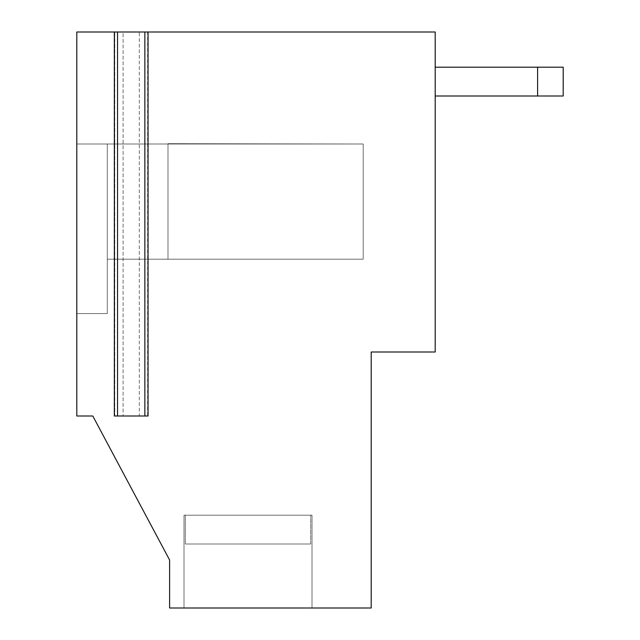 <?xml version="1.0" encoding="UTF-8"?>
<svg xmlns="http://www.w3.org/2000/svg" width="640" height="640" viewBox="0 0 640 640"><rect width="100%" height="100%" fill="white"/><g stroke="black" fill="none" stroke-linecap="round" stroke-linejoin="round"><path stroke-width="0.48" stroke-dasharray="3.2 2.4" d="M435.2 67.2L435.2 32L76.8 32L76.8 144L76.8 32L123.088 32L114.344 32L123.088 32L123.088 416L139.312 416L139.312 32L148.056 32L139.312 32L139.312 416L147.632 416L147.632 32L139.312 32L435.2 32L76.8 32L76.8 416L76.8 313.6L107.288 313.6L76.8 313.6L107.288 313.6L107.288 144L167.68 144L76.8 144L76.8 313.6L107.288 313.6L107.288 144L76.8 144L107.288 144L107.288 313.6L107.288 144L107.288 259.2L363.2 259.2L363.2 144L363.2 259.2L363.2 144L168 144L168 259.2L363.2 259.2L107.288 259.2L107.288 313.6L107.288 259.2L107.288 313.6L76.8 313.6L76.8 144L363.2 144L363.2 259.2L107.288 259.2L363.2 259.2L363.2 144L76.8 144L76.8 32L76.8 144L107.288 144L107.288 313.6L76.8 313.6L76.8 144L76.8 313.6L107.288 313.6L107.288 259.2L107.288 313.6L76.8 313.6L107.288 313.6L76.8 313.6L76.8 416L92.8 416L76.8 416L92.8 416L76.8 416L76.8 313.6L76.8 416L92.8 416L169.6 560L169.6 608L169.6 560L169.6 608L184 608L184 515.2L312 515.2L184 515.2L312 515.2L184 515.2L312 515.2L184 515.2L312 515.2L184 515.2L312 515.2L184 515.2L184 608L169.6 608L184 608L184 515.2L184 608L169.6 608L169.6 560L92.8 416L169.6 560L169.6 608L371.2 608L184 608L312 608L312 515.2L312 608L312 515.2L312 608L371.2 608L371.2 352L371.2 608L371.2 352L435.2 352L371.2 352L435.2 352L435.2 67.2L563.2 67.2L563.2 96L435.2 96L563.2 96L563.2 67.2L435.2 67.2L435.2 32L435.2 96L435.2 32L76.8 32L435.2 32L435.2 352L371.2 352L371.2 608L371.2 352L435.2 352L435.2 96L563.2 96L563.2 67.2L435.2 67.2L435.2 96L563.2 96L563.2 67.2L435.2 67.2L563.2 67.2L563.2 96L563.2 67.2L537.6 67.2L537.6 96L537.6 67.2L537.6 96L537.6 67.2L563.2 67.2L563.2 96L435.2 96L563.2 96L563.2 67.2L563.2 96L537.6 96L563.2 96L537.6 96L537.6 67.2M310.704 544L310.704 515.2L310.704 544L185.296 544L310.704 544L185.296 544L185.296 515.2L185.296 544L185.296 515.2L185.296 544L310.704 544L185.296 544L310.704 544L185.296 544L185.296 515.2L185.296 544L310.704 544L185.296 544L310.704 544L310.704 515.2L310.704 544L185.296 544L310.704 544L310.704 515.2L310.704 544M114.768 416L123.088 416L114.344 416L114.768 416L114.768 32L114.768 416M148.056 32L147.632 32L147.632 416L114.344 416L114.344 32L123.088 32L123.088 416L148.056 416L148.056 32L117.544 32L117.544 416M168 143.68L168 259.2L168 143.68L363.2 144L168 144L363.2 144L363.2 259.2L363.2 144L168 143.68L168 259.2L168 144L363.2 144L168 144L168 259.2L363.2 259.2L363.2 144L168 144L168 259.2L363.2 259.2L363.2 144L363.2 259.2L168 259.2L168 143.68L168 259.2L363.2 259.2L107.288 259.2L168 259.2L168 143.68M114.344 32L117.544 32M167.68 144L76.8 144L167.68 144L76.8 144L76.8 313.6L76.8 144L167.68 144M312 608L184 608L371.2 608L184 608L312 608L312 515.2M107.288 259.2L168 259.2L107.288 259.2M184 608L184 515.2M537.6 96L435.2 96M144.856 416L144.856 32"/><path stroke-width="0.96" d="M169.6 560L169.6 608L371.2 608L371.2 352L435.2 352L435.2 32L144.856 32L144.856 416L114.344 416L114.344 32L76.8 32L76.8 416L92.8 416L169.6 560M148.056 32L148.056 416L144.856 416M435.2 67.2L563.2 67.2L563.2 96L435.2 96M144.856 32L114.344 32M537.6 67.2L537.6 96M117.544 32L117.544 416"/></g></svg>
